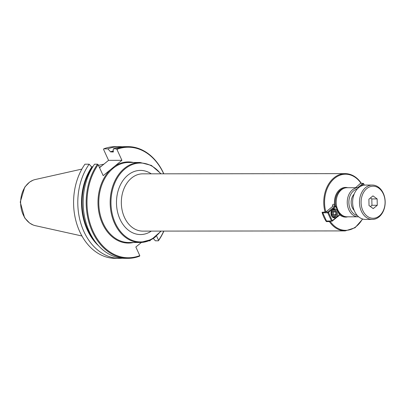 <?xml version="1.0" encoding="UTF-8"?>
<svg xmlns="http://www.w3.org/2000/svg" width="405" height="405" viewBox="0 0 405 405"><rect width="100%" height="100%" fill="white"/><g stroke="black" fill="none" stroke-linecap="round" stroke-linejoin="round"><path stroke-width="0.61" d="M330.232 221.206L329.376 221.591L326.334 221.596A28.644 21.43 -90.1 0 1 322.071 212.281L325.863 211.972L332.647 206.423A1.433 1.073 -90.1 0 1 332.626 204.981A1.433 1.073 -90.1 0 1 333.563 204.247A1.433 1.073 -90.1 0 1 334.601 206.039M326.886 221.145L326.334 221.596M338.717 215.794A1.433 1.073 -90.1 0 1 337.957 216.417M355.544 187.707L360.992 182.944A28.644 21.43 89.9 0 0 345.151 173.629A28.644 21.43 89.9 0 0 333.993 177.83A28.644 21.43 89.9 0 0 325.109 212.276M354.173 210.413A10.312 7.715 -90.1 0 1 352.309 207.633A10.312 7.715 -90.1 0 1 354.152 194.106M358.607 187.718A14.55 10.884 89.9 0 0 358.111 187.707L347.07 187.718A14.55 10.884 89.9 0 0 341.4 189.854A14.55 10.884 89.9 0 0 336.611 206.216A14.55 10.884 89.9 0 0 347.1 216.817L358.142 216.807A14.55 10.884 89.9 0 0 358.638 216.791M358.111 187.707A14.55 10.884 89.9 0 0 352.441 189.844A14.55 10.884 89.9 0 0 347.652 206.201A14.55 10.884 89.9 0 0 358.142 216.807M357.261 189.024A13.405 10.029 89.9 0 0 353.651 190.816A13.405 10.029 89.9 0 0 349.049 204.839A13.405 10.029 89.9 0 0 357.291 215.485M99.544 167.716L108.565 160.34L103.548 149.379L103.695 148.868L107.907 148.863L110.504 151.784L113.147 152.037L113.284 148.858L116.296 148.858L116.908 149.364L121.925 160.324L103.179 175.654L98.157 164.693L97.544 164.187L94.532 164.187A55.849 41.786 89.9 0 0 86.609 224.648A55.849 41.786 89.9 0 0 125.013 258.349L128.026 258.344A55.849 41.786 89.9 0 0 139.644 256.132L139.791 255.621L135.847 247.01L141.416 242.458M108.565 160.34L121.925 160.324M113.289 151.986A52.27 39.103 89.9 0 0 113.147 152.037L113.359 151.779M92.456 167.366L91.753 167.113L89.156 164.192L84.944 164.197A55.849 41.786 89.9 0 0 77.021 224.659A55.849 41.786 89.9 0 0 115.425 258.36L119.637 258.355A55.849 41.786 89.9 0 0 122.325 258.233M101.397 166.202A40.591 30.365 89.9 0 0 99.488 167.594M149.992 240.276L150.002 240.813L148.746 240.813M156.568 235.983L158.542 240.297L158.39 240.803L155.378 240.803L153.287 238.454M122.209 146.762A55.849 41.786 89.9 0 0 119.521 146.65L115.314 146.656A55.849 41.786 89.9 0 0 103.695 148.868M89.156 164.192A55.849 41.786 89.9 0 0 81.233 224.653A55.849 41.786 89.9 0 0 119.637 258.355M150.002 240.813A55.849 41.786 89.9 0 0 150.559 240.008M119.521 146.65A55.849 41.786 89.9 0 0 107.907 148.863M163.812 173.816A55.849 41.786 89.9 0 0 127.914 146.64L124.897 146.645A55.849 41.786 89.9 0 0 113.284 148.858M97.544 164.187A55.849 41.786 89.9 0 0 89.621 224.648A55.849 41.786 89.9 0 0 128.026 258.344M158.39 240.803A55.849 41.786 89.9 0 0 163.868 231.098M127.914 146.64A55.849 41.786 89.9 0 0 116.296 148.858M98.157 164.693A55.277 41.356 89.9 0 0 93.079 231.326A55.277 41.356 89.9 0 0 139.791 255.621M158.542 240.297A55.277 41.356 89.9 0 0 163.752 231.098M163.691 173.816A55.277 41.356 89.9 0 0 116.908 149.364M81.876 169.088L35.205 179.536A23.368 17.481 89.9 0 0 33.985 179.876A23.368 17.481 89.9 0 0 28.978 182.65A23.368 17.481 89.9 0 0 20.837 206.231A23.368 17.481 89.9 0 0 34.035 225.307A23.368 17.481 89.9 0 0 35.255 225.641L81.942 235.994M101.817 165.853A40.019 29.94 89.9 0 0 99.417 167.437M363.568 183.521L363.584 183.819L362.981 183.328L363.568 183.521L364.308 185.136M360.895 183.333L362.981 183.328L357.63 187.707M360.242 186.548L363.584 183.819L364.191 185.146M332.404 214.701L332.353 212.058L334.044 210.676L335.78 211.942L335.831 214.584L334.145 215.966L332.404 214.701M335.831 214.584L333.553 214.589L332.94 215.09M335.78 211.942L333.502 211.942L333.553 214.589M332.966 211.557L333.502 211.942M336.287 211.526A3.437 2.572 -90.1 0 1 334.16 216.756A3.437 2.572 -90.1 0 1 331.832 211.678A3.437 2.572 -90.1 0 1 336.287 211.526M332.044 216.655A4.01 3.002 89.9 0 0 333.715 217.333A4.01 3.002 89.9 0 0 336.332 215.283A4.01 3.002 89.9 0 0 336.272 211.233A4.01 3.002 89.9 0 0 333.71 209.314A4.01 3.002 89.9 0 0 332.039 209.993M335.791 206.226L335.806 206.525L335.203 206.039L335.791 206.226L339.567 214.736L332.257 220.715L332.1 221.201L331.513 221.014L332.257 220.715L328.495 212.503L327.751 212.802L327.893 212.012L328.495 212.503L335.806 206.525L339.567 214.736L339.41 215.227L332.1 221.201L326.491 221.019L322.734 212.807L322.79 212.281M322.831 212.281L322.734 212.807L327.751 212.802L331.513 221.014L326.491 221.019M332.525 206.044L335.203 206.039L327.893 212.012L325.807 212.017M337.319 210.929A4.582 3.427 -90.1 0 1 337.39 215.561A4.582 3.427 -90.1 0 1 334.403 217.905A4.582 3.427 -90.1 0 1 331.472 215.713A4.582 3.427 -90.1 0 1 331.406 211.081A4.582 3.427 -90.1 0 1 334.393 208.737A4.582 3.427 -90.1 0 1 337.319 210.929M377.141 198.921L377.268 205.284L373.207 208.6L369.021 205.558L368.899 199.199L372.959 195.878L377.141 198.921L371.82 198.926L371.942 205.289L370.393 206.555M370.453 197.929L371.82 198.926M377.268 205.284L371.942 205.289M379.348 215.926A16.038 11.998 -90.1 0 1 361.088 202.642A16.038 11.998 -90.1 0 1 378.812 188.153A16.038 11.998 -90.1 0 1 379.348 215.926M379.034 216.903A17.187 12.859 89.9 0 0 384.694 197.579A17.187 12.859 89.9 0 0 372.306 185.055A17.187 12.859 89.9 0 0 365.609 187.581A17.187 12.859 89.9 0 0 359.949 206.904A17.187 12.859 89.9 0 0 372.342 219.424A17.187 12.859 89.9 0 0 379.034 216.903M372.342 219.424L365.497 219.434A17.187 12.859 -90.1 0 1 353.109 206.909A17.187 12.859 -90.1 0 1 358.769 187.586A17.187 12.859 -90.1 0 1 365.462 185.065L372.306 185.055M330.131 221.287A28.066 20.999 89.9 0 0 362.46 218.948M360.997 183.247A28.066 20.999 89.9 0 0 334.601 178.321A28.066 20.999 89.9 0 0 325.863 211.972M347.718 187.718A14.838 11.097 89.9 0 0 334.829 206.039M339.562 214.746A14.838 11.097 89.9 0 0 347.748 216.817M329.376 221.591A28.644 21.43 89.9 0 0 345.212 230.911L355.053 227.747L362.693 219.024M345.212 230.911L142.788 231.118A28.644 21.43 -90.1 0 1 124.482 217.419A28.644 21.43 -90.1 0 1 131.569 178.043A28.644 21.43 -90.1 0 1 142.727 173.836L345.151 173.629C351.494 173.775 356.825 176.899 361.138 182.994M151.252 173.826A32.081 24.001 89.9 0 0 122.811 180.751A32.081 24.001 89.9 0 0 120.007 219.211A32.081 24.001 89.9 0 0 151.313 231.113M160.79 231.103A39.442 29.504 -90.1 0 1 155.885 236.13A39.442 29.504 -90.1 0 1 116.767 225.939A39.442 29.504 -90.1 0 1 120.892 172.965A39.442 29.504 -90.1 0 1 160.729 173.816M344.473 188.138A14.261 10.672 89.9 0 0 340.372 190.097A14.261 10.672 89.9 0 0 335.684 206.196M338.858 212.929A14.261 10.672 89.9 0 0 344.503 216.402M133.392 162.476A40.586 30.365 89.9 0 0 114.726 166.212M161.079 173.816L151.414 165.417L140.054 162.471L128.689 162.481A40.014 29.935 89.9 0 0 113.101 168.353A40.014 29.935 89.9 0 0 99.924 213.349A40.014 29.935 89.9 0 0 128.77 242.504L140.14 242.494A40.014 29.935 89.9 0 0 155.728 236.621M110.378 169.766A40.586 30.365 89.9 0 0 100.399 218.33A40.586 30.365 89.9 0 0 133.473 242.499M91.753 167.113A52.559 39.32 89.9 0 0 98.658 245.875M113.334 150.903A52.559 39.32 89.9 0 0 110.504 151.784M92.203 167.366A52.27 39.103 89.9 0 0 94.486 240.691M113.344 151.283A52.27 39.103 89.9 0 0 110.95 152.037M140.054 162.471A40.014 29.935 89.9 0 0 124.467 168.343A40.014 29.935 89.9 0 0 111.289 213.339A40.014 29.935 89.9 0 0 140.14 242.494L151.495 239.522L161.139 231.103M33.119 224.977L29.605 223.064L24.624 217.839L20.25 202.08L24.776 187.085L29.621 182.088L33.073 180.205M91.581 166.916L92.917 166.617M98.471 165.372L103.893 164.157M332.743 217.333L333.715 217.333M332.733 209.314L333.71 209.314M353.828 194.987L353.413 194.987M353.843 209.537L353.428 209.537"/></g></svg>
